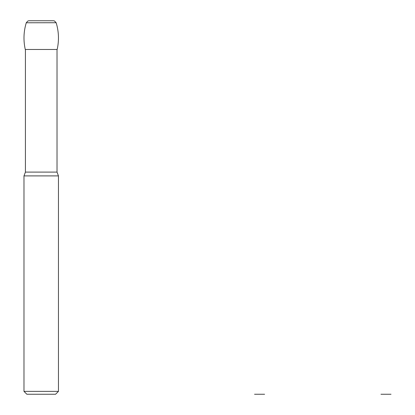 <?xml version="1.0" encoding="UTF-8"?>
<svg xmlns="http://www.w3.org/2000/svg" width="415" height="415" viewBox="0 0 415 415"><rect width="100%" height="100%" fill="white"/><g stroke="black" fill="none" stroke-linecap="round" stroke-linejoin="round"><path stroke-width="0.62" d="M25.274 49.478C23.271 40.494 23.603 31.592 26.27 22.778C23.603 31.592 23.271 40.494 25.274 49.478L57.166 49.478C59.174 40.494 58.842 31.592 56.17 22.778L54.51 20.963L53.426 20.75L29.014 20.75L27.93 20.963L26.301 22.68M57.021 172.095L25.419 172.095L23.982 175.898L58.458 175.898L57.021 172.095L57.021 49.478M58.458 391.376L55.584 394.25L26.856 394.25L23.982 391.376L58.458 391.376L58.458 175.898M28.962 20.75L53.53 20.75M56.155 22.726L26.27 22.778M254.545 394.25L259.572 394.25L254.545 394.25M264.604 394.25L259.572 394.25L264.604 394.25M380.96 394.25L385.992 394.25L380.96 394.25M391.018 394.25L385.992 394.25L391.018 394.25M25.419 172.095L25.419 49.478M23.982 391.376L23.982 175.898"/></g></svg>
